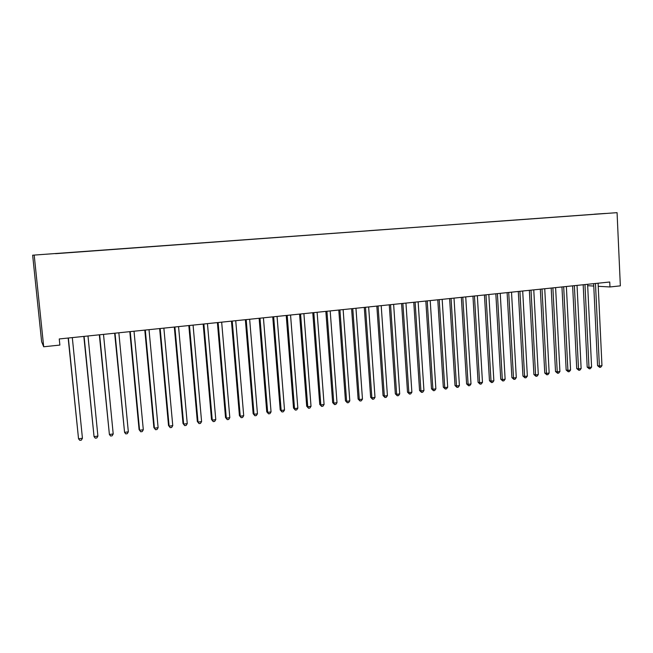 <?xml version="1.0" encoding="UTF-8"?>
<svg xmlns="http://www.w3.org/2000/svg" width="653" height="653" viewBox="0 0 653 653"><rect width="100%" height="100%" fill="white"/><g stroke="black" fill="none" stroke-linecap="round" stroke-linejoin="round"><path stroke-width="0.98" d="M598.221 286.3L609.967 286.961L609.739 282.006L59.252 338.956L59.872 345.07L43.694 346.776L41.621 341.682L32.65 255.192L617.069 212.658L32.65 255.192M594.32 214.266L55.57 253.682M594.336 214.184L605.519 213.449L594.059 214.306M475.058 222.91L594.067 214.282M475.082 223.008L425.593 226.632M368.814 230.672L425.601 226.607M368.855 230.762L363.794 231.154M55.554 253.584L363.803 231.129M609.967 286.961L620.35 285.859L617.069 212.658M43.694 346.776L34.217 255.315M587.676 285.704L593.773 286.047M593.659 283.671L597.56 365.664L599.372 366.007L595.471 283.484M601.96 365.647L600.711 367.223L599.683 367.37L599.372 366.007L601.96 365.647L598.083 283.214M599.683 367.37L597.56 365.664M583.186 284.749L587.186 367.108L588.982 367.459L584.974 284.569M591.594 367.092L590.345 368.676L589.3 368.823L588.982 367.459L591.594 367.092L587.61 284.292M589.3 368.823L587.186 367.108M572.624 285.843L576.73 368.57L578.501 368.921L574.379 285.663M581.129 368.553L579.88 370.145L578.836 370.292L578.501 368.921L581.129 368.553L577.04 285.385M578.836 370.292L576.73 368.57M561.955 286.953L566.167 370.039L567.914 370.406L563.686 286.773M570.567 370.031L569.326 371.63L568.265 371.777L567.914 370.406L570.567 370.031L566.371 286.496M568.265 371.777L566.167 370.039M551.189 288.063L555.515 371.524L557.238 371.9L552.895 287.883M559.915 371.524L558.674 373.124L557.605 373.271L557.238 371.9L559.915 371.524L555.605 287.606M557.605 373.271L555.515 371.524M540.325 289.189L544.757 373.026L546.455 373.402L542.006 289.01M549.157 373.026L547.924 374.634L546.839 374.781L546.455 373.402L549.157 373.026L544.741 288.732M546.839 374.781L544.757 373.026M529.354 290.324L533.909 374.536L535.574 374.92L531.011 290.152M538.301 374.544L537.068 376.152L535.982 376.308L535.574 374.92L538.301 374.544L533.77 289.867M535.982 376.308L533.909 374.536M518.286 291.467L522.955 376.071L524.596 376.454L519.91 291.295M527.346 376.071L526.114 377.695L525.012 377.85L524.596 376.454L527.346 376.071L522.694 291.009M525.012 377.85L522.955 376.071M507.112 292.626L511.895 377.614L513.511 378.005L508.711 292.454M516.286 377.622L515.062 379.246L513.952 379.401L513.511 378.005L516.286 377.622L511.519 292.169M513.952 379.401L511.895 377.614M495.831 293.793L500.737 379.164L502.32 379.573L497.398 293.63M505.128 379.181L503.904 380.813L502.777 380.968L502.32 379.573L505.128 379.181L500.239 293.336M502.777 380.968L500.737 379.164M484.444 294.968L489.464 380.74L491.023 381.148L485.979 294.813M493.856 380.756L492.631 382.397L491.505 382.552L491.023 381.148L493.856 380.756L488.844 294.511M491.505 382.552L489.464 380.74M472.943 296.16L478.094 382.323L479.62 382.74L474.453 296.005M482.477 382.34L481.261 383.988L480.118 384.152L479.62 382.74L482.477 382.34L477.343 295.703M480.118 384.152L478.094 382.323M461.336 297.36L466.609 383.923L468.111 384.356L462.814 297.205M470.993 383.948L469.776 385.605L468.625 385.76L468.111 384.356L470.993 383.948L465.736 296.903M468.625 385.76L466.609 383.923M449.615 298.568L455.019 385.548L456.488 385.98L451.06 298.421M459.402 385.572L458.186 387.229L457.018 387.392L456.488 385.98L459.402 385.572L454.006 298.119M457.018 387.392L455.019 385.548M437.779 299.792L443.314 387.18L444.75 387.621L439.191 299.654M447.697 387.205L446.481 388.87L445.305 389.033L444.75 387.621L447.697 387.205L442.171 299.343M445.305 389.033L443.314 387.18M425.829 301.033L431.494 388.829L432.898 389.27L427.209 300.886M435.869 388.861L434.661 390.527L433.478 390.698L432.898 389.27L435.869 388.861L430.213 300.576M433.478 390.698L431.494 388.829M413.765 302.282L419.561 390.494L420.932 390.943L415.104 302.143M423.936 390.527L422.736 392.208L421.536 392.371L420.932 390.943L423.936 390.527L418.14 301.825M421.536 392.371L419.561 390.494M401.579 303.539L407.513 392.167L408.851 392.633L402.885 303.408M411.88 392.208L410.68 393.898L409.472 394.069L408.851 392.633L411.88 392.208L405.954 303.09M409.472 394.069L407.513 392.167M389.27 304.812L395.343 393.865L396.649 394.339L390.543 304.682M399.709 393.914L398.518 395.604L397.293 395.775L396.649 394.339L399.709 393.914L393.637 304.363M397.293 395.775L395.343 393.865M376.838 306.102L383.058 395.579L384.323 396.061L378.071 305.971M387.417 395.628L386.225 397.326L384.992 397.506L384.323 396.061L387.417 395.628L381.205 305.645M384.992 397.506L383.058 395.579M364.284 307.4L370.643 397.318L371.875 397.799L365.484 307.277M375.002 397.367L373.818 399.073L372.569 399.244L371.875 397.799L375.002 397.367L368.643 306.951M372.569 399.244L370.643 397.318M351.6 308.714L358.113 399.065L359.305 399.554L352.767 308.591M362.464 399.114L361.28 400.828L360.023 401.007L359.305 399.554L362.464 399.114L355.958 308.257M360.023 401.007L358.113 399.065M338.793 310.036L345.453 400.828L346.612 401.334L339.911 309.922M349.796 400.885L348.62 402.607L347.347 402.787L346.612 401.334L349.796 400.885L343.135 309.587M347.347 402.787L345.453 400.828M325.847 311.375L332.663 402.615L333.789 403.121L326.933 311.261M337.005 402.672L335.83 404.403L334.548 404.582L333.789 403.121L337.005 402.672L330.189 310.926M334.548 404.582L332.663 402.615M312.779 312.73L319.75 404.411L320.827 404.933L313.824 312.616M324.084 404.485L322.917 406.215L321.611 406.403L320.827 404.933L324.084 404.485L317.113 312.281M321.611 406.403L319.75 404.411M299.572 314.093L306.698 406.231L307.743 406.762L300.576 313.987M311.024 406.305L309.865 408.052L308.551 408.231L307.743 406.762L311.024 406.305L303.898 313.644M308.551 408.231L306.698 406.231M286.226 315.472L293.515 408.076L294.519 408.615L287.189 315.375M297.841 408.149L296.682 409.896L295.352 410.084L294.519 408.615L297.841 408.149L290.552 315.024M295.352 410.084L293.515 408.076M272.75 316.868L280.202 409.929L281.165 410.476L273.664 316.77M284.512 410.011L283.361 411.765L282.023 411.961L281.165 410.476L284.512 410.011L277.06 316.419M282.023 411.961L280.202 409.929M259.127 318.28L266.742 411.806L267.665 412.37L260 318.191M271.052 411.896L269.901 413.659L268.554 413.847L267.665 412.37L271.052 411.896L263.428 317.831M268.554 413.847L266.742 411.806M245.357 319.701L253.152 413.708L254.025 414.271L246.189 319.619M257.453 413.798L256.311 415.569L254.939 415.757L254.025 414.271L257.453 413.798L249.658 319.26M254.939 415.757L253.152 413.708M231.448 321.137L239.414 415.618L240.247 416.198L232.231 321.064M243.708 415.716L242.565 417.496L241.186 417.691L240.247 416.198L243.708 415.716L235.733 320.696M241.186 417.691L239.414 415.618M217.392 322.598L225.53 417.553L226.322 418.149L218.126 322.517M229.815 417.659L228.681 419.446L227.285 419.642L226.322 418.149L229.815 417.659L221.669 322.149M227.285 419.642L225.53 417.553M203.181 324.068L211.507 419.512L212.249 420.116L203.875 323.994M215.776 419.618L214.649 421.414L213.245 421.609L212.249 420.116L215.776 419.618L207.45 323.627M213.245 421.609L211.507 419.512M188.823 325.553L197.328 421.495L198.022 422.099L189.46 325.488M201.589 421.601L200.471 423.405L199.051 423.601L198.022 422.099L201.589 421.601L193.076 325.112M199.051 423.601L197.328 421.495M174.31 327.055L183.003 423.487L183.648 424.107L174.898 326.99M187.256 423.601L186.146 425.413L184.701 425.617L183.648 424.107L187.256 423.601L178.555 326.614M184.701 425.617L183.003 423.487M159.634 328.573L168.523 425.511L169.119 426.14L160.173 328.516M172.759 425.634L171.657 427.454L170.204 427.658L169.119 426.14L172.759 425.634L163.87 328.132M170.204 427.658L168.523 425.511M144.803 330.108L153.879 427.552L154.426 428.188L145.293 330.051M158.116 427.674L157.014 429.503L155.545 429.715L154.426 428.188L158.116 427.674L149.023 329.667M155.545 429.715L153.879 427.552M129.808 331.659L139.089 429.617L139.579 430.27L130.241 331.61M143.309 429.747L142.215 431.584L140.73 431.788L139.579 430.27L143.309 429.747L134.02 331.218M140.73 431.788L139.089 429.617M114.65 333.226L124.568 432.368L115.026 333.185M128.339 431.837L127.253 433.682L125.751 433.894L124.568 432.368L128.339 431.837L118.846 332.793M99.321 334.809L109.394 434.49L99.648 334.777M113.206 433.951L112.128 435.804L110.61 436.016L109.394 434.49L113.206 433.951L103.509 334.377M83.829 336.409L94.048 436.628L84.09 336.385M97.901 436.09L96.832 437.951L95.297 438.171L94.048 436.628L97.901 436.09L87.992 335.985M68.157 338.034L78.54 438.8L68.361 338.017M82.433 438.253L81.372 440.122L79.813 440.342L78.54 438.8L82.433 438.253L72.312 337.601"/></g></svg>
